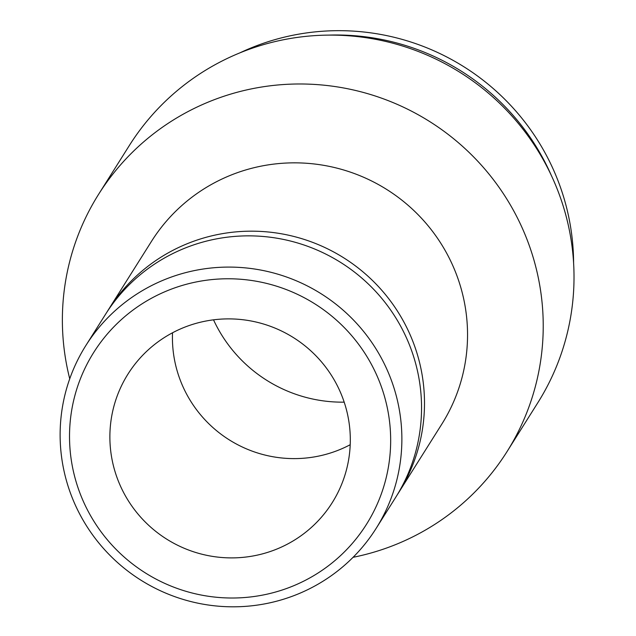 <?xml version="1.0" encoding="UTF-8"?>
<svg xmlns="http://www.w3.org/2000/svg" width="636" height="636" viewBox="0 0 636 636"><rect width="100%" height="100%" fill="white"/><g stroke="black" fill="none" stroke-linecap="round" stroke-linejoin="round"><path stroke-width="0.95" d="M163.452 280.102A171.537 169.2 -147.8 0 0 85.86 345.515A171.537 169.2 -147.8 0 0 140.81 580.104A171.537 169.2 -147.8 0 0 376.138 528.389A171.537 169.2 -147.8 0 0 360.517 327.755A171.537 169.2 -147.8 0 0 163.452 280.102M166.616 291.002A161.194 158.992 -147.8 0 0 134.101 565.158A161.194 158.992 -147.8 0 0 389.566 459.017A161.194 158.992 -147.8 0 0 166.616 291.002M376.138 528.389L395.807 497.161A171.537 169.2 -147.8 0 0 380.193 296.527A171.537 169.2 -147.8 0 0 183.12 248.875A171.537 169.2 -147.8 0 0 105.536 314.287L85.86 345.515M350.205 444.723A120.681 119.035 32.2 0 1 340.165 449.453A120.681 119.035 32.2 0 1 172.523 332.779M213.521 319.836A140.508 138.584 -147.8 0 0 344.187 402.151M353.075 557.311A241.362 238.063 -147.8 0 0 507.011 451.64A241.362 238.063 -147.8 0 0 485.037 169.343A241.362 238.063 -147.8 0 0 207.757 102.293A241.362 238.063 -147.8 0 0 98.588 194.33A241.362 238.063 -147.8 0 0 69.737 378.81M397.262 494.808A171.537 169.2 -147.8 0 0 398.756 492.479L441.805 424.148A171.537 169.2 -147.8 0 0 426.192 223.514A171.537 169.2 -147.8 0 0 229.119 175.862A171.537 169.2 -147.8 0 0 151.535 241.275L108.486 309.605A171.537 169.2 -147.8 0 0 107.031 311.958M277.614 548.741A120.681 119.035 32.2 0 1 138.974 515.216A120.681 119.035 32.2 0 1 127.987 374.063A120.681 119.035 32.2 0 1 293.546 337.676A120.681 119.035 32.2 0 1 332.199 502.718A120.681 119.035 32.2 0 1 277.614 548.741M573.6 262.978A232.744 229.564 -147.8 0 0 250.107 48.328A232.744 229.564 -147.8 0 0 240.011 52.812M551.253 175.274A232.744 229.564 -147.8 0 0 328.764 35.107M507.011 451.64L537.802 402.763A241.362 238.063 -147.8 0 0 515.828 120.466A241.362 238.063 -147.8 0 0 238.548 53.416A241.362 238.063 -147.8 0 0 129.378 145.453L98.588 194.33M398.756 492.479A171.537 169.2 -147.8 0 0 383.142 291.845A171.537 169.2 -147.8 0 0 186.07 244.192A171.537 169.2 -147.8 0 0 108.486 309.605"/></g></svg>

